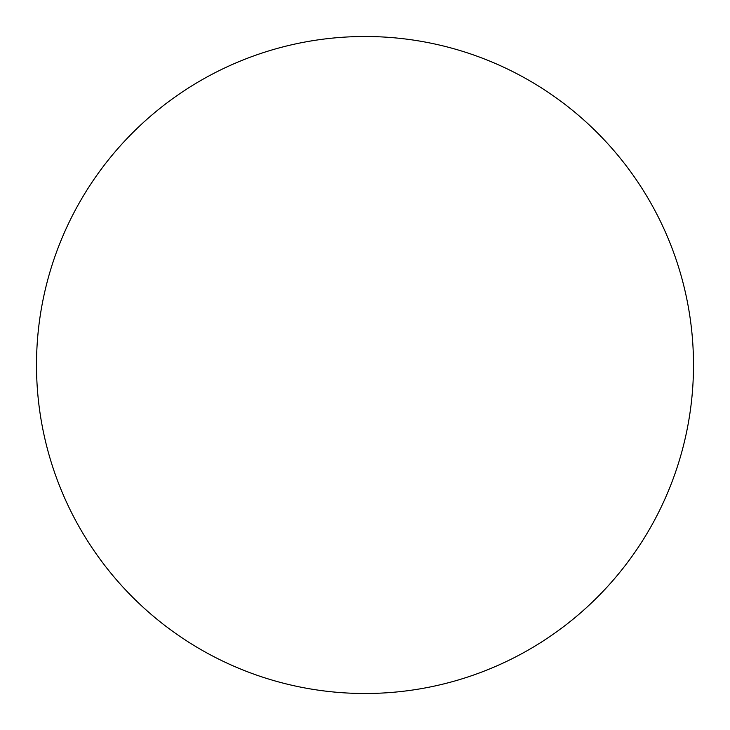 <?xml version="1.0" encoding="UTF-8"?>
<svg xmlns="http://www.w3.org/2000/svg" width="730" height="730" viewBox="0 0 730 730"><rect width="100%" height="100%" fill="white"/><g stroke="black" fill="none" stroke-linecap="round" stroke-linejoin="round"><path stroke-width="1.09" d="M365 36.5A328.5 328.5 0 0 1 693.5 365A328.5 328.5 0 0 1 365 693.5A328.5 328.5 0 0 1 36.5 365A328.5 328.5 0 0 1 365 36.5M36.5 365A328.5 328.5 0 0 0 365 693.5A328.5 328.5 0 0 0 693.5 365A328.5 328.5 0 0 0 365 36.5A328.5 328.5 0 0 0 36.5 365"/></g></svg>
